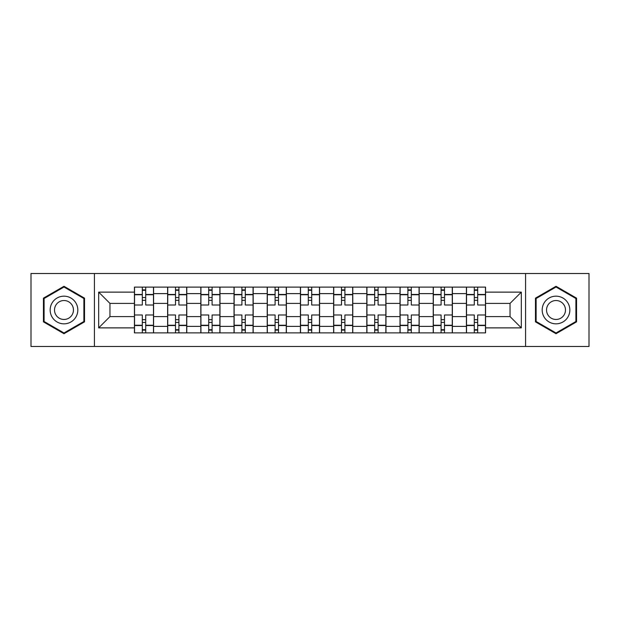 <?xml version="1.0" encoding="UTF-8"?>
<svg xmlns="http://www.w3.org/2000/svg" width="620" height="620" viewBox="0 0 620 620"><rect width="100%" height="100%" fill="white"/><g stroke="black" fill="none" stroke-linecap="round" stroke-linejoin="round"><path stroke-width="0.93" d="M525.582 346.495L589 346.495L589 273.505L31 273.505L31 346.495L525.582 346.495L525.582 273.505M167.625 332.878L167.625 293.617L153.582 293.617L153.582 332.878M153.582 293.617L153.582 287.122M167.625 293.617L167.625 287.122M186.783 287.122L186.783 332.878M200.826 332.878L200.826 287.122M219.976 287.122L219.976 332.878M234.027 332.878L234.027 287.122M253.177 287.122L253.177 332.878M267.228 332.878L267.228 287.122M286.378 287.122L286.378 332.878M300.421 332.878L300.421 287.122M319.579 287.122L319.579 332.878M333.622 332.878L333.622 287.122M352.772 287.122L352.772 332.878M366.823 332.878L366.823 287.122M385.973 287.122L385.973 332.878M400.024 332.878L400.024 287.122M419.174 287.122L419.174 332.878M433.217 332.878L433.217 287.122M452.375 287.122L452.375 332.878M466.418 332.878L466.418 287.122M466.418 316.595L452.375 316.595M433.217 316.595L419.174 316.595M400.024 316.595L385.973 316.595M366.823 316.595L352.772 316.595M333.622 316.595L319.579 316.595M300.421 316.595L286.378 316.595M267.228 316.595L253.177 316.595M234.027 316.595L219.976 316.595M200.826 316.595L186.783 316.595M167.625 316.595L153.582 316.595M466.418 303.405L452.375 303.405M433.217 303.405L419.174 303.405M400.024 303.405L385.973 303.405M366.823 303.405L352.772 303.405M333.622 303.405L319.579 303.405M300.421 303.405L286.378 303.405M267.228 303.405L253.177 303.405M234.027 303.405L219.976 303.405M200.826 303.405L186.783 303.405M167.625 303.405L153.582 303.405M109.957 316.595L134.431 316.595L134.431 303.405L109.957 303.405L109.957 316.595L98.673 327.879L98.673 292.121L134.431 292.121L134.431 303.405M485.568 303.405L485.568 316.595L510.043 316.595L510.043 303.405L485.568 303.405L485.568 287.122L134.431 287.122L134.431 292.121M485.568 292.121L521.327 292.121L521.327 327.879L485.568 327.879L485.568 316.595M134.431 316.595L134.431 332.878L485.568 332.878L485.568 327.879M134.431 327.879L98.673 327.879M94.418 346.495L94.418 273.505M84.522 298.142L63.984 286.285L43.447 298.142L43.447 321.858L63.984 333.715L84.522 321.858L84.522 298.142M576.554 298.142L556.016 286.285L535.479 298.142L535.479 321.858L556.016 333.715L576.554 321.858L576.554 298.142M145.708 329.685L142.305 329.685M142.305 290.315L145.708 290.315M178.909 329.685L175.499 329.685M175.499 290.315L178.909 290.315M212.102 329.685L208.7 329.685M208.7 290.315L212.102 290.315M245.303 329.685L241.901 329.685M241.901 290.315L245.303 290.315M278.504 329.685L275.102 329.685M275.102 290.315L278.504 290.315M311.705 329.685L308.295 329.685M308.295 290.315L311.705 290.315M344.898 329.685L341.496 329.685M341.496 290.315L344.898 290.315M378.099 329.685L374.697 329.685M374.697 290.315L378.099 290.315M411.3 329.685L407.898 329.685M407.898 290.315L411.3 290.315M444.501 329.685L441.091 329.685M441.091 290.315L444.501 290.315M477.695 329.685L474.292 329.685M474.292 290.315L477.695 290.315M98.673 292.121L109.957 303.405M510.043 316.595L521.327 327.879M510.043 303.405L521.327 292.121M153.473 332.878L153.473 305.001L145.708 305.001L145.708 287.122M142.305 287.122L142.305 305.001L134.532 305.001L134.532 287.122M153.473 305.001L153.473 287.122M134.532 332.878L134.532 314.999L142.305 314.999L142.305 332.878M145.708 332.878L145.708 314.999L153.473 314.999M142.305 300.32L145.708 300.32M134.532 314.999L134.532 305.001M145.708 319.68L142.305 319.68M145.708 330.111L142.305 330.111M142.305 322.447L145.708 322.447M145.708 297.553L142.305 297.553M142.305 289.889L145.708 289.889M52.01 316.913A13.834 13.834 0 0 0 70.905 321.981A13.834 13.834 0 0 0 75.966 303.087A13.834 13.834 0 0 0 57.071 298.019A13.834 13.834 0 0 0 52.01 316.913M55.785 314.735A9.471 9.471 0 0 0 68.719 318.2A9.471 9.471 0 0 0 72.191 305.265A9.471 9.471 0 0 0 59.249 301.8A9.471 9.471 0 0 0 55.785 314.735M63.984 287.021L83.886 298.514L83.886 321.486L63.984 332.979L44.09 321.486L44.09 298.514L63.984 287.021M544.034 316.913A13.834 13.834 0 0 0 562.929 321.981A13.834 13.834 0 0 0 567.99 303.087A13.834 13.834 0 0 0 549.095 298.019A13.834 13.834 0 0 0 544.034 316.913M547.809 314.735A9.471 9.471 0 0 0 560.751 318.2A9.471 9.471 0 0 0 564.216 305.265A9.471 9.471 0 0 0 551.281 301.8A9.471 9.471 0 0 0 547.809 314.735M556.016 287.021L575.91 298.514L575.91 321.486L556.016 332.979L536.114 321.486L536.114 298.514L556.016 287.021M186.674 332.878L186.674 305.001L178.909 305.001L178.909 287.122M175.499 287.122L175.499 305.001L167.733 305.001L167.733 287.122M186.674 305.001L186.674 287.122M167.733 332.878L167.733 314.999L175.499 314.999L175.499 332.878M178.909 332.878L178.909 314.999L186.674 314.999M175.499 300.32L178.909 300.32M167.733 314.999L167.733 305.001M178.909 319.68L175.499 319.68M178.909 330.111L175.499 330.111M175.499 322.447L178.909 322.447M178.909 297.553L175.499 297.553M175.499 289.889L178.909 289.889M219.875 332.878L219.875 305.001L212.102 305.001L212.102 287.122M208.7 287.122L208.7 305.001L200.934 305.001L200.934 287.122M219.875 305.001L219.875 287.122M200.934 332.878L200.934 314.999L208.7 314.999L208.7 332.878M212.102 332.878L212.102 314.999L219.875 314.999M208.7 300.32L212.102 300.32M200.934 314.999L200.934 305.001M212.102 319.68L208.7 319.68M212.102 330.111L208.7 330.111M208.7 322.447L212.102 322.447M212.102 297.553L208.7 297.553M208.7 289.889L212.102 289.889M253.069 332.878L253.069 305.001L245.303 305.001L245.303 287.122M241.901 287.122L241.901 305.001L234.135 305.001L234.135 287.122M253.069 305.001L253.069 287.122M234.135 332.878L234.135 314.999L241.901 314.999L241.901 332.878M245.303 332.878L245.303 314.999L253.069 314.999M241.901 300.32L245.303 300.32M234.135 314.999L234.135 305.001M245.303 319.68L241.901 319.68M245.303 330.111L241.901 330.111M241.901 322.447L245.303 322.447M245.303 297.553L241.901 297.553M241.901 289.889L245.303 289.889M286.269 332.878L286.269 305.001L278.504 305.001L278.504 287.122M275.102 287.122L275.102 305.001L267.329 305.001L267.329 287.122M286.269 305.001L286.269 287.122M267.329 332.878L267.329 314.999L275.102 314.999L275.102 332.878M278.504 332.878L278.504 314.999L286.269 314.999M275.102 300.32L278.504 300.32M267.329 314.999L267.329 305.001M278.504 319.68L275.102 319.68M278.504 330.111L275.102 330.111M275.102 322.447L278.504 322.447M278.504 297.553L275.102 297.553M275.102 289.889L278.504 289.889M319.471 332.878L319.471 305.001L311.705 305.001L311.705 287.122M308.295 287.122L308.295 305.001L300.529 305.001L300.529 287.122M319.471 305.001L319.471 287.122M300.529 332.878L300.529 314.999L308.295 314.999L308.295 332.878M311.705 332.878L311.705 314.999L319.471 314.999M308.295 300.32L311.705 300.32M300.529 314.999L300.529 305.001M311.705 319.68L308.295 319.68M311.705 330.111L308.295 330.111M308.295 322.447L311.705 322.447M311.705 297.553L308.295 297.553M308.295 289.889L311.705 289.889M352.672 332.878L352.672 305.001L344.898 305.001L344.898 287.122M341.496 287.122L341.496 305.001L333.731 305.001L333.731 287.122M352.672 305.001L352.672 287.122M333.731 332.878L333.731 314.999L341.496 314.999L341.496 332.878M344.898 332.878L344.898 314.999L352.672 314.999M341.496 300.32L344.898 300.32M333.731 314.999L333.731 305.001M344.898 319.68L341.496 319.68M344.898 330.111L341.496 330.111M341.496 322.447L344.898 322.447M344.898 297.553L341.496 297.553M341.496 289.889L344.898 289.889M385.865 332.878L385.865 305.001L378.099 305.001L378.099 287.122M374.697 287.122L374.697 305.001L366.931 305.001L366.931 287.122M385.865 305.001L385.865 287.122M366.931 332.878L366.931 314.999L374.697 314.999L374.697 332.878M378.099 332.878L378.099 314.999L385.865 314.999M374.697 300.32L378.099 300.32M366.931 314.999L366.931 305.001M378.099 319.68L374.697 319.68M378.099 330.111L374.697 330.111M374.697 322.447L378.099 322.447M378.099 297.553L374.697 297.553M374.697 289.889L378.099 289.889M419.066 332.878L419.066 305.001L411.3 305.001L411.3 287.122M407.898 287.122L407.898 305.001L400.125 305.001L400.125 287.122M419.066 305.001L419.066 287.122M400.125 332.878L400.125 314.999L407.898 314.999L407.898 332.878M411.3 332.878L411.3 314.999L419.066 314.999M407.898 300.32L411.3 300.32M400.125 314.999L400.125 305.001M411.3 319.68L407.898 319.68M411.3 330.111L407.898 330.111M407.898 322.447L411.3 322.447M411.3 297.553L407.898 297.553M407.898 289.889L411.3 289.889M452.267 332.878L452.267 305.001L444.501 305.001L444.501 287.122M441.091 287.122L441.091 305.001L433.326 305.001L433.326 287.122M452.267 305.001L452.267 287.122M433.326 332.878L433.326 314.999L441.091 314.999L441.091 332.878M444.501 332.878L444.501 314.999L452.267 314.999M441.091 300.32L444.501 300.32M433.326 314.999L433.326 305.001M444.501 319.68L441.091 319.68M444.501 330.111L441.091 330.111M441.091 322.447L444.501 322.447M444.501 297.553L441.091 297.553M441.091 289.889L444.501 289.889M485.468 332.878L485.468 305.001L477.695 305.001L477.695 287.122M474.292 287.122L474.292 305.001L466.527 305.001L466.527 287.122M485.468 305.001L485.468 287.122M466.527 332.878L466.527 314.999L474.292 314.999L474.292 332.878M477.695 332.878L477.695 314.999L485.468 314.999M474.292 300.32L477.695 300.32M466.527 314.999L466.527 305.001M477.695 319.68L474.292 319.68M477.695 330.111L474.292 330.111M474.292 322.447L477.695 322.447M477.695 297.553L474.292 297.553M474.292 289.889L477.695 289.889M433.217 293.617L419.174 293.617M400.024 293.617L385.973 293.617M366.823 293.617L352.772 293.617M333.622 293.617L319.579 293.617M300.421 293.617L286.378 293.617M267.228 293.617L253.177 293.617M234.027 293.617L219.976 293.617M200.826 293.617L186.783 293.617M466.418 293.617L452.375 293.617M433.217 326.384L419.174 326.384M400.024 326.384L385.973 326.384M366.823 326.384L352.772 326.384M333.622 326.384L319.579 326.384M300.421 326.384L286.378 326.384M267.228 326.384L253.177 326.384M234.027 326.384L219.976 326.384M200.826 326.384L186.783 326.384M167.625 326.384L153.582 326.384M466.418 326.384L452.375 326.384M153.473 294.461L145.708 294.461M142.305 294.461L134.532 294.461M142.305 294.748L134.532 294.748M142.305 325.252L134.532 325.252M142.305 325.539L134.532 325.539M153.473 325.539L145.708 325.539M153.473 294.748L145.708 294.748M153.473 325.252L145.708 325.252M186.674 294.461L178.909 294.461M175.499 294.461L167.733 294.461M175.499 294.748L167.733 294.748M175.499 325.252L167.733 325.252M175.499 325.539L167.733 325.539M186.674 325.539L178.909 325.539M186.674 294.748L178.909 294.748M186.674 325.252L178.909 325.252M219.875 294.461L212.102 294.461M208.7 294.461L200.934 294.461M208.7 294.748L200.934 294.748M208.7 325.252L200.934 325.252M208.7 325.539L200.934 325.539M219.875 325.539L212.102 325.539M219.875 294.748L212.102 294.748M219.875 325.252L212.102 325.252M253.069 294.461L245.303 294.461M241.901 294.461L234.135 294.461M241.901 294.748L234.135 294.748M241.901 325.252L234.135 325.252M241.901 325.539L234.135 325.539M253.069 325.539L245.303 325.539M253.069 294.748L245.303 294.748M253.069 325.252L245.303 325.252M286.269 294.461L278.504 294.461M275.102 294.461L267.329 294.461M275.102 294.748L267.329 294.748M275.102 325.252L267.329 325.252M275.102 325.539L267.329 325.539M286.269 325.539L278.504 325.539M286.269 294.748L278.504 294.748M286.269 325.252L278.504 325.252M319.471 294.461L311.705 294.461M308.295 294.461L300.529 294.461M308.295 294.748L300.529 294.748M308.295 325.252L300.529 325.252M308.295 325.539L300.529 325.539M319.471 325.539L311.705 325.539M319.471 294.748L311.705 294.748M319.471 325.252L311.705 325.252M352.672 294.461L344.898 294.461M341.496 294.461L333.731 294.461M341.496 294.748L333.731 294.748M341.496 325.252L333.731 325.252M341.496 325.539L333.731 325.539M352.672 325.539L344.898 325.539M352.672 294.748L344.898 294.748M352.672 325.252L344.898 325.252M385.865 294.461L378.099 294.461M374.697 294.461L366.931 294.461M374.697 294.748L366.931 294.748M374.697 325.252L366.931 325.252M374.697 325.539L366.931 325.539M385.865 325.539L378.099 325.539M385.865 294.748L378.099 294.748M385.865 325.252L378.099 325.252M419.066 294.461L411.3 294.461M407.898 294.461L400.125 294.461M407.898 294.748L400.125 294.748M407.898 325.252L400.125 325.252M407.898 325.539L400.125 325.539M419.066 325.539L411.3 325.539M419.066 294.748L411.3 294.748M419.066 325.252L411.3 325.252M452.267 294.461L444.501 294.461M441.091 294.461L433.326 294.461M441.091 294.748L433.326 294.748M441.091 325.252L433.326 325.252M441.091 325.539L433.326 325.539M452.267 325.539L444.501 325.539M452.267 294.748L444.501 294.748M452.267 325.252L444.501 325.252M485.468 294.461L477.695 294.461M474.292 294.461L466.527 294.461M474.292 294.748L466.527 294.748M474.292 325.252L466.527 325.252M474.292 325.539L466.527 325.539M485.468 325.539L477.695 325.539M485.468 294.748L477.695 294.748M485.468 325.252L477.695 325.252"/></g></svg>
